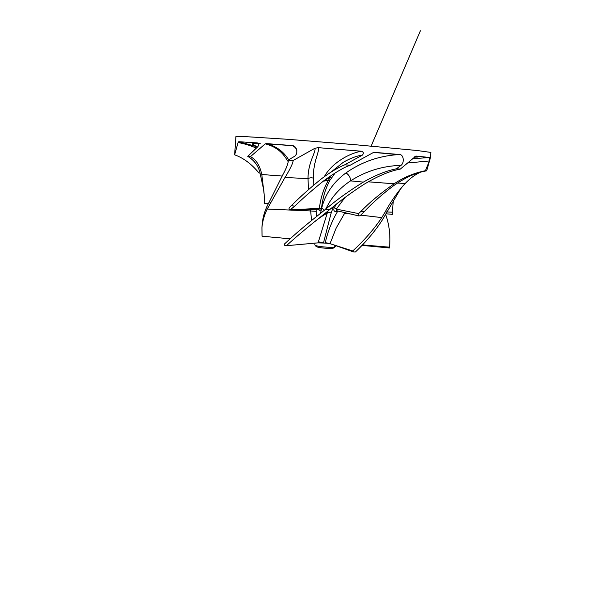 <?xml version="1.0" encoding="UTF-8"?>
<svg xmlns="http://www.w3.org/2000/svg" width="615" height="615" viewBox="0 0 615 615"><rect width="100%" height="100%" fill="white"/><g stroke="black" fill="none" stroke-linecap="round" stroke-linejoin="round"><path stroke-width="0.92" d="M316.118 246.484C317.886 247.945 331.854 249.067 333.83 247.914M334.368 245.985L335.298 246.615L335.39 245.493M335.16 246.8C333.953 247.991 319.124 246.93 315.68 245.523L315.011 245.185M288.658 159.815C283.907 151.982 276.942 146.693 267.74 143.948L265.265 143.841C274.867 146.324 281.993 151.513 286.636 159.393L288.304 161.814M263.781 190.181L259.861 172.262C258.1 165.481 254.064 160.177 247.737 156.356L257.839 146.678C258.892 144.986 258.761 143.749 257.447 142.941L238.851 141.711L256.716 146.654L252.158 143.995C252.534 143.441 255.217 143.295 260.222 143.564M268.471 203.357L264.458 203.327M265.265 143.841L250.459 156.625C256.14 159.616 259.907 165.573 261.782 174.506L264.189 194.586L264.389 203.027M325.42 209.4L326.181 208.347C331.447 197.292 339.565 188.136 350.527 180.871C366.002 171.055 382.83 165.889 401.011 165.358C404.555 162.883 403.755 154.673 399.742 154.557L373.805 152.282L350.166 165.243C343.9 167.334 335.052 172.561 323.621 180.918L323.298 181.164C312.966 189.482 303.433 197.815 294.685 206.148L289.973 210.03C288.904 209.507 288.712 208.677 289.396 207.547L291.302 205.718C299.974 197.023 309.998 188.075 321.361 178.873L321.953 178.427C330.34 172.169 337.943 167.626 344.746 164.805L362.32 155.157M330.47 177.197L328.349 180.418C323.644 188.474 320.646 197.807 319.37 208.4L321.507 208.385C322.683 197.699 325.519 188.298 330.017 180.18L335.144 172.93M373.174 152.351L397.774 154.626C378.679 156.002 361.436 162.076 346.03 172.853C333.499 182.025 325.397 193.725 321.73 207.955L324.374 210.238M290.803 209.753L319.37 208.4L318.847 209.177L290.295 210.023L318.778 209.177M318.839 209.177L319.385 210.338C320.553 210.376 321.261 209.723 321.507 208.385M318.585 209.185L319.385 210.338L317.655 209.208M330.793 172.262L343.385 162.222C350.573 158.17 356.885 155.81 362.327 155.149C363.888 153.45 363.642 152.151 361.589 151.244L361.428 151.259C350.419 152.866 332.461 162.275 324.489 176.351L324.282 176.697M324.72 180.449L325.104 179.803M256.67 146.631L238.789 141.719L238.074 142.542L234.63 154.819L235.96 136.392L240.373 136.307L288.297 139.344L354.594 144.656L417.116 150.506L430.861 152.42L430.346 157.947L426.672 170.793L423.128 171.516C414.264 173.453 404.393 178.196 393.531 185.745C382.484 194.025 372.682 202.689 364.134 211.745L360.159 215.681L358.883 215.942C358.015 215.327 357.93 214.543 358.622 213.597L360.69 211.614C369.853 202.158 381.008 192.887 394.146 183.785C403.163 177.704 413.119 173.438 424.019 170.993L425.411 170.739L429.385 160.961M358.868 215.934L336.282 210.63L336.32 209.108L334.291 207.593C333.345 209.807 333.807 211.183 335.69 211.714L336.466 210.699L335.705 211.714L337.589 210.93M336.351 204.257L334.291 207.593M358.622 213.597L336.32 209.108L345.007 197.5M407.837 162.96L429.385 160.953L429.57 157.494L412.534 158.739M392.362 214.351L385.92 213.789L392.37 214.351L393.262 200.167M238.074 142.542C244.632 143.733 250.682 145.586 256.232 148.092M257.5 146.977L256.716 146.654M234.63 154.819C243.555 158.024 251.666 164.082 258.953 173.007L260.145 173.123M313.804 184.969L313.535 178.196C312.643 161.653 320.469 150.452 318.055 147.654L314.788 148.33C316.633 151.252 307.846 162.214 308.046 178.596L308.415 189.681M361.428 151.259L318.032 147.631L361.589 151.244M310.467 209.431L310.652 210.96L316.218 211.337L316.025 209.261M314.788 148.33L293.155 160.492C293.017 163.198 290.295 168.864 284.999 177.504L267.202 209.046L310.66 210.96L311.567 220.585M316.587 216.518L316.218 211.337M267.202 209.046C264.166 215.404 262.413 221.631 261.944 227.719L262.075 236.221L290.057 238.804M262.113 225.982L262.221 224.121C262.659 218.517 264.158 212.813 266.726 206.994L282.646 175.167C286.636 167.818 288.496 162.783 288.235 160.061L293.978 156.671C298.752 154.242 297.168 145.686 291.971 145.555L292.932 145.932C294.877 146.916 296.184 148.423 296.853 150.452M321.73 207.955L320.507 213.359M323.375 215.311L323.69 214.451M399.742 154.557L397.774 154.626M415.901 156.087L400.296 169.102C390.041 170.893 377.987 175.944 364.118 184.262C351.373 192.51 339.872 200.982 329.617 209.669L317.724 219.248C306.155 228.396 295.715 237.221 286.406 245.716L284.83 245.431L284.13 244.332C293.539 235.476 304.271 226.274 316.333 216.726L325.504 209.331C336.082 200.267 348.697 191.196 363.342 182.102C375.673 175.106 386.697 170.67 396.406 168.817L401.011 165.358M328.072 210.922L327.211 213.151C327.787 212.529 329.102 212.467 331.162 212.951L333.468 206.563M327.026 211.76L323.098 215.542L327.211 213.151L318.086 242.848L323.459 243.025L331.162 212.951M286.406 245.716L318.086 242.848M343.339 212.275L344.615 213.305L345.053 212.675M337.835 210.991C332.031 220.754 327.849 231.286 325.289 242.594L330.04 243.701L336.09 228.219L344.623 213.305L350.527 213.966M402.902 185.976L400.104 189.628L382.653 219.447C375.727 230.387 366.648 241.234 355.409 251.996L353.602 251.966L352.772 250.974C364.641 239.95 374.304 228.826 381.761 217.602L385.251 211.852C389.687 203.611 395.253 195.347 401.964 187.052L405.154 183.516C409.974 178.412 415.04 174.652 420.36 172.238M352.772 250.974L330.04 243.701M414.195 157.14L417.923 157.04L414.541 156.81M389.48 247.86L389.664 245.746C390.51 235.015 389.172 224.529 385.643 214.297M389.526 247.176L362.42 244.939M250.459 156.625L247.737 156.356M291.971 145.555L266.08 143.572M293.155 160.492L288.235 160.061M350.166 165.243L344.746 164.805M400.296 169.102L396.406 168.817M429.57 157.494L416.217 156.087M426.672 170.793L425.411 170.739M332.431 244.439L353.602 251.966M361.989 245.385L389.472 247.96M329.056 243.417L323.459 243.025L318.409 241.718M282.216 176.051L261.782 174.506M323.298 181.164L330.017 180.18M394.146 183.785L368.239 181.817M392.578 212.206L385.251 211.852M364.134 211.745L360.69 211.614M294.685 206.148L291.302 205.718M284.999 177.504L308.046 178.596C309.752 177.712 311.582 177.581 313.535 178.196M363.342 182.102L350.527 180.871C350.619 177.75 349.12 175.075 346.03 172.853M323.098 215.542L320.761 216.811M405.154 183.516L397.505 183.039M381.761 217.602L360.728 215.127M329.617 209.669L325.504 209.331M270.823 202.381L269.186 202.004M316.195 246.554L315.041 245.208M333.714 247.991L335.075 246.853M314.857 244.931L315.003 243.125M325.343 179.618L325.297 180.187M255.779 146.285L256.332 146.47M266.041 143.572L267.717 143.948M325.143 179.772L324.758 180.433M330.463 177.205L323.621 180.918M429.57 157.501L423.435 157.625M358.883 215.942L336.374 210.653M294.27 146.332L292.932 145.932M323.482 215.227L323.774 214.381M323.106 215.534L317.724 219.248M371.145 146.101L420.406 30.75L371.122 146.101M234.684 153.566L234.592 154.78M264.173 194.432L263.689 189.612M267.74 143.948L292.233 145.647M424.019 170.993L423.128 171.516M389.664 245.754L389.472 247.914M261.944 227.719L262.221 224.114M400.18 189.512L402.133 186.837M338.704 246.669L336.536 245.731"/></g></svg>
